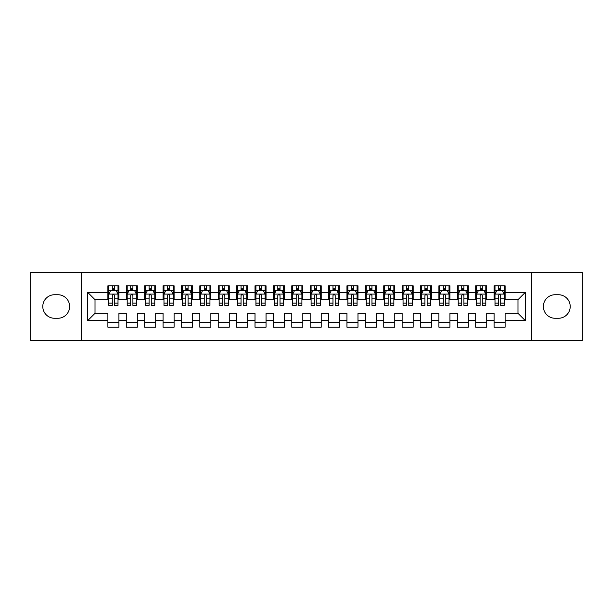 <?xml version="1.0" encoding="UTF-8"?>
<svg xmlns="http://www.w3.org/2000/svg" width="613" height="613" viewBox="0 0 613 613"><rect width="100%" height="100%" fill="white"/><g stroke="black" fill="none" stroke-linecap="round" stroke-linejoin="round"><path stroke-width="0.92" d="M531.41 340.522L582.35 340.522L582.35 272.478L531.41 272.478L531.41 340.522L81.59 340.522L81.59 272.478L30.65 272.478L30.65 340.522L81.59 340.522M531.41 272.478L81.59 272.478M87.659 320.66L87.659 292.34L107.888 292.34L107.888 299.696L95.015 299.696L95.015 313.304L87.659 320.66L107.888 320.66L107.888 327.189L118.922 327.189L118.922 320.66L126.278 320.66L126.278 327.189L137.312 327.189L137.312 320.66L144.668 320.66L144.668 327.189L155.702 327.189L155.702 320.66L163.058 320.66L163.058 327.189L174.092 327.189L174.092 320.66L181.448 320.66L181.448 327.189L192.482 327.189L192.482 320.66L199.838 320.66L199.838 327.189L210.872 327.189L210.872 320.66L218.228 320.66L218.228 327.189L229.262 327.189L229.262 320.66L236.618 320.66L236.618 327.189L247.652 327.189L247.652 320.66L255.008 320.66L255.008 327.189L266.042 327.189L266.042 320.66L273.398 320.66L273.398 327.189L284.432 327.189L284.432 320.66L291.788 320.66L291.788 327.189L302.822 327.189L302.822 320.66L310.178 320.66L310.178 327.189L321.212 327.189L321.212 320.66L328.568 320.66L328.568 327.189L339.602 327.189L339.602 320.66L346.958 320.66L346.958 327.189L357.992 327.189L357.992 320.66L365.348 320.66L365.348 327.189L376.382 327.189L376.382 320.66L383.738 320.66L383.738 327.189L394.772 327.189L394.772 320.66L402.128 320.66L402.128 327.189L413.162 327.189L413.162 320.66L420.518 320.66L420.518 327.189L431.552 327.189L431.552 320.66L438.908 320.66L438.908 327.189L449.942 327.189L449.942 320.66L457.298 320.66L457.298 327.189L468.332 327.189L468.332 320.66L475.688 320.66L475.688 327.189L486.722 327.189L486.722 320.66L494.078 320.66L494.078 327.189L505.112 327.189L505.112 313.304L517.985 313.304L517.985 299.696L505.112 299.696L505.112 292.34L525.341 292.34L525.341 320.66L505.112 320.66M505.112 292.34L505.112 285.811L494.078 285.811L494.078 292.34L486.722 292.34L486.722 285.811L475.688 285.811L475.688 292.34L468.332 292.34L468.332 285.811L457.298 285.811L457.298 292.34L449.942 292.34L449.942 285.811L438.908 285.811L438.908 292.34L431.552 292.34L431.552 285.811L420.518 285.811L420.518 292.34L413.162 292.34L413.162 285.811L402.128 285.811L402.128 292.34L394.772 292.34L394.772 285.811L383.738 285.811L383.738 292.34L376.382 292.34L376.382 285.811L365.348 285.811L365.348 292.34L357.992 292.34L357.992 285.811L346.958 285.811L346.958 292.34L339.602 292.34L339.602 285.811L328.568 285.811L328.568 292.34L321.212 292.34L321.212 285.811L310.178 285.811L310.178 292.34L302.822 292.34L302.822 285.811L291.788 285.811L291.788 292.34L284.432 292.34L284.432 285.811L273.398 285.811L273.398 292.34L266.042 292.34L266.042 285.811L255.008 285.811L255.008 292.34L247.652 292.34L247.652 285.811L236.618 285.811L236.618 292.34L229.262 292.34L229.262 285.811L218.228 285.811L218.228 292.34L210.872 292.34L210.872 285.811L199.838 285.811L199.838 292.34L192.482 292.34L192.482 285.811L181.448 285.811L181.448 292.34L174.092 292.34L174.092 285.811L163.058 285.811L163.058 292.34L155.702 292.34L155.702 285.811L144.668 285.811L144.668 292.34L137.312 292.34L137.312 285.811L126.278 285.811L126.278 292.34L118.922 292.34L118.922 285.811L107.888 285.811L107.888 292.34M486.722 320.66L486.722 313.304L494.078 313.304L494.078 320.66M525.341 292.34L517.985 299.696M468.332 320.66L468.332 313.304L475.688 313.304L475.688 320.66M494.078 292.34L494.078 299.696L486.722 299.696L486.722 292.34M449.942 320.66L449.942 313.304L457.298 313.304L457.298 320.66M475.688 292.34L475.688 299.696L468.332 299.696L468.332 292.34M431.552 320.66L431.552 313.304L438.908 313.304L438.908 320.66M457.298 292.34L457.298 299.696L449.942 299.696L449.942 292.34M413.162 320.66L413.162 313.304L420.518 313.304L420.518 320.66M438.908 292.34L438.908 299.696L431.552 299.696L431.552 292.34M394.772 320.66L394.772 313.304L402.128 313.304L402.128 320.66M420.518 292.34L420.518 299.696L413.162 299.696L413.162 292.34M376.382 320.66L376.382 313.304L383.738 313.304L383.738 320.66M402.128 292.34L402.128 299.696L394.772 299.696L394.772 292.34M357.992 320.66L357.992 313.304L365.348 313.304L365.348 320.66M383.738 292.34L383.738 299.696L376.382 299.696L376.382 292.34M339.602 320.66L339.602 313.304L346.958 313.304L346.958 320.66M365.348 292.34L365.348 299.696L357.992 299.696L357.992 292.34M321.212 320.66L321.212 313.304L328.568 313.304L328.568 320.66M346.958 292.34L346.958 299.696L339.602 299.696L339.602 292.34M302.822 320.66L302.822 313.304L310.178 313.304L310.178 320.66M328.568 292.34L328.568 299.696L321.212 299.696L321.212 292.34M284.432 320.66L284.432 313.304L291.788 313.304L291.788 320.66M310.178 292.34L310.178 299.696L302.822 299.696L302.822 292.34M266.042 320.66L266.042 313.304L273.398 313.304L273.398 320.66M291.788 292.34L291.788 299.696L284.432 299.696L284.432 292.34M247.652 320.66L247.652 313.304L255.008 313.304L255.008 320.66M273.398 292.34L273.398 299.696L266.042 299.696L266.042 292.34M229.262 320.66L229.262 313.304L236.618 313.304L236.618 320.66M255.008 292.34L255.008 299.696L247.652 299.696L247.652 292.34M210.872 320.66L210.872 313.304L218.228 313.304L218.228 320.66M236.618 292.34L236.618 299.696L229.262 299.696L229.262 292.34M192.482 320.66L192.482 313.304L199.838 313.304L199.838 320.66M218.228 292.34L218.228 299.696L210.872 299.696L210.872 292.34M174.092 320.66L174.092 313.304L181.448 313.304L181.448 320.66M199.838 292.34L199.838 299.696L192.482 299.696L192.482 292.34M155.702 320.66L155.702 313.304L163.058 313.304L163.058 320.66M181.448 292.34L181.448 299.696L174.092 299.696L174.092 292.34M137.312 320.66L137.312 313.304L144.668 313.304L144.668 320.66M163.058 292.34L163.058 299.696L155.702 299.696L155.702 292.34M118.922 320.66L118.922 313.304L126.278 313.304L126.278 320.66M144.668 292.34L144.668 299.696L137.312 299.696L137.312 292.34M95.015 313.304L107.888 313.304L107.888 320.66M126.278 292.34L126.278 299.696L118.922 299.696L118.922 292.34M494.078 290.409L494.998 290.409M504.192 290.409L505.112 290.409M475.688 290.409L476.608 290.409M485.803 290.409L486.722 290.409M457.298 290.409L458.217 290.409M467.412 290.409L468.332 290.409M438.908 290.409L439.827 290.409M449.022 290.409L449.942 290.409M420.518 290.409L421.438 290.409M430.632 290.409L431.552 290.409M402.128 290.409L403.048 290.409M412.243 290.409L413.162 290.409M383.738 290.409L384.657 290.409M393.853 290.409L394.772 290.409M365.348 290.409L366.267 290.409M375.462 290.409L376.382 290.409M346.958 290.409L347.877 290.409M357.072 290.409L357.992 290.409M328.568 290.409L329.488 290.409M338.683 290.409L339.602 290.409M310.178 290.409L311.097 290.409M320.293 290.409L321.212 290.409M291.788 290.409L292.707 290.409M301.902 290.409L302.822 290.409M273.398 290.409L274.317 290.409M283.512 290.409L284.432 290.409M255.008 290.409L255.928 290.409M265.123 290.409L266.042 290.409M236.618 290.409L237.537 290.409M246.732 290.409L247.652 290.409M218.228 290.409L219.148 290.409M228.343 290.409L229.262 290.409M199.838 290.409L200.757 290.409M209.952 290.409L210.872 290.409M181.448 290.409L182.368 290.409M191.562 290.409L192.482 290.409M163.058 290.409L163.977 290.409M173.172 290.409L174.092 290.409M144.668 290.409L145.588 290.409M154.782 290.409L155.702 290.409M126.278 290.409L127.197 290.409M136.392 290.409L137.312 290.409M107.888 290.409L108.808 290.409M118.002 290.409L118.922 290.409M107.888 322.591L118.922 322.591M126.278 322.591L137.312 322.591M144.668 322.591L155.702 322.591M163.058 322.591L174.092 322.591M181.448 322.591L192.482 322.591M199.838 322.591L210.872 322.591M218.228 322.591L229.262 322.591M236.618 322.591L247.652 322.591M255.008 322.591L266.042 322.591M273.398 322.591L284.432 322.591M291.788 322.591L302.822 322.591M310.178 322.591L321.212 322.591M328.568 322.591L339.602 322.591M346.958 322.591L357.992 322.591M365.348 322.591L376.382 322.591M383.738 322.591L394.772 322.591M402.128 322.591L413.162 322.591M420.518 322.591L431.552 322.591M438.908 322.591L449.942 322.591M457.298 322.591L468.332 322.591M475.688 322.591L486.722 322.591M494.078 322.591L505.112 322.591M87.659 292.34L95.015 299.696M517.985 313.304L525.341 320.66M54.557 294.73A11.77 11.77 0 0 0 42.787 306.5A11.77 11.77 0 0 0 54.557 318.27L57.867 318.27A11.77 11.77 0 0 0 69.637 306.5A11.77 11.77 0 0 0 57.867 294.73L54.557 294.73M558.443 318.27A11.77 11.77 0 0 0 570.213 306.5A11.77 11.77 0 0 0 558.443 294.73L555.133 294.73A11.77 11.77 0 0 0 543.363 306.5A11.77 11.77 0 0 0 555.133 318.27L558.443 318.27M114.508 288.202L112.302 288.202M118.002 303.09L114.508 303.09L114.508 305.397L118.002 305.397L118.002 294.179L116.163 290.501L110.647 290.501L108.808 294.179L108.808 305.397L112.302 305.397L112.302 303.09L108.808 303.09M108.808 294.179L108.808 285.811M118.002 294.179L118.002 285.811M112.302 290.501L112.302 285.811M114.508 285.811L114.508 290.501M114.508 303.09L114.508 295.558C113.773 294.14 113.037 294.14 112.302 295.558L112.302 303.09M114.508 290.409L112.302 290.409M132.898 288.202L130.692 288.202M136.392 303.09L132.898 303.09L132.898 305.397L136.392 305.397L136.392 294.179L134.553 290.501L129.036 290.501L127.197 294.179L127.197 305.397L130.692 305.397L130.692 303.09L127.197 303.09M127.197 294.179L127.197 285.811M136.392 294.179L136.392 285.811M130.692 290.501L130.692 285.811M132.898 285.811L132.898 290.501M132.898 303.09L132.898 295.558C132.163 294.14 131.427 294.14 130.692 295.558L130.692 303.09M132.898 290.409L130.692 290.409M151.288 288.202L149.082 288.202M154.782 303.09L151.288 303.09L151.288 305.397L154.782 305.397L154.782 294.179L152.944 290.501L147.427 290.501L145.588 294.179L145.588 305.397L149.082 305.397L149.082 303.09L145.588 303.09M145.588 294.179L145.588 285.811M154.782 294.179L154.782 285.811M149.082 290.501L149.082 285.811M151.288 285.811L151.288 290.501M151.288 303.09L151.288 295.558C150.553 294.14 149.817 294.14 149.082 295.558L149.082 303.09M151.288 290.409L149.082 290.409M169.678 288.202L167.472 288.202M173.172 303.09L169.678 303.09L169.678 305.397L173.172 305.397L173.172 294.179L171.333 290.501L165.816 290.501L163.977 294.179L163.977 305.397L167.472 305.397L167.472 303.09L163.977 303.09M163.977 294.179L163.977 285.811M173.172 294.179L173.172 285.811M167.472 290.501L167.472 285.811M169.678 285.811L169.678 290.501M169.678 303.09L169.678 295.558C168.943 294.14 168.207 294.14 167.472 295.558L167.472 303.09M169.678 290.409L167.472 290.409M188.068 288.202L185.862 288.202M191.562 303.09L188.068 303.09L188.068 305.397L191.562 305.397L191.562 294.179L189.724 290.501L184.207 290.501L182.368 294.179L182.368 305.397L185.862 305.397L185.862 303.09L182.368 303.09M182.368 294.179L182.368 285.811M191.562 294.179L191.562 285.811M185.862 290.501L185.862 285.811M188.068 285.811L188.068 290.501M188.068 303.09L188.068 295.558C187.333 294.14 186.597 294.14 185.862 295.558L185.862 303.09M188.068 290.409L185.862 290.409M206.458 288.202L204.252 288.202M209.952 303.09L206.458 303.09L206.458 305.397L209.952 305.397L209.952 294.179L208.114 290.501L202.596 290.501L200.757 294.179L200.757 305.397L204.252 305.397L204.252 303.09L200.757 303.09M200.757 294.179L200.757 285.811M209.952 294.179L209.952 285.811M204.252 290.501L204.252 285.811M206.458 285.811L206.458 290.501M206.458 303.09L206.458 295.558C205.723 294.14 204.987 294.14 204.252 295.558L204.252 303.09M206.458 290.409L204.252 290.409M224.848 288.202L222.642 288.202M228.343 303.09L224.848 303.09L224.848 305.397L228.343 305.397L228.343 294.179L226.504 290.501L220.986 290.501L219.148 294.179L219.148 305.397L222.642 305.397L222.642 303.09L219.148 303.09M219.148 294.179L219.148 285.811M228.343 294.179L228.343 285.811M222.642 290.501L222.642 285.811M224.848 285.811L224.848 290.501M224.848 303.09L224.848 295.558C224.113 294.14 223.377 294.14 222.642 295.558L222.642 303.09M224.848 290.409L222.642 290.409M243.238 288.202L241.032 288.202M246.732 303.09L243.238 303.09L243.238 305.397L246.732 305.397L246.732 294.179L244.894 290.501L239.376 290.501L237.537 294.179L237.537 305.397L241.032 305.397L241.032 303.09L237.537 303.09M237.537 294.179L237.537 285.811M246.732 294.179L246.732 285.811M241.032 290.501L241.032 285.811M243.238 285.811L243.238 290.501M243.238 303.09L243.238 295.558C242.503 294.14 241.767 294.14 241.032 295.558L241.032 303.09M243.238 290.409L241.032 290.409M261.628 288.202L259.422 288.202M265.123 303.09L261.628 303.09L261.628 305.397L265.123 305.397L265.123 294.179L263.284 290.501L257.766 290.501L255.928 294.179L255.928 305.397L259.422 305.397L259.422 303.09L255.928 303.09M255.928 294.179L255.928 285.811M265.123 294.179L265.123 285.811M259.422 290.501L259.422 285.811M261.628 285.811L261.628 290.501M261.628 303.09L261.628 295.558C260.893 294.14 260.157 294.14 259.422 295.558L259.422 303.09M261.628 290.409L259.422 290.409M280.018 288.202L277.812 288.202M283.512 303.09L280.018 303.09L280.018 305.397L283.512 305.397L283.512 294.179L281.673 290.501L276.156 290.501L274.317 294.179L274.317 305.397L277.812 305.397L277.812 303.09L274.317 303.09M274.317 294.179L274.317 285.811M283.512 294.179L283.512 285.811M277.812 290.501L277.812 285.811M280.018 285.811L280.018 290.501M280.018 303.09L280.018 295.558C279.283 294.14 278.547 294.14 277.812 295.558L277.812 303.09M280.018 290.409L277.812 290.409M298.408 288.202L296.202 288.202M301.902 303.09L298.408 303.09L298.408 305.397L301.902 305.397L301.902 294.179L300.064 290.501L294.546 290.501L292.707 294.179L292.707 305.397L296.202 305.397L296.202 303.09L292.707 303.09M292.707 294.179L292.707 285.811M301.902 294.179L301.902 285.811M296.202 290.501L296.202 285.811M298.408 285.811L298.408 290.501M298.408 303.09L298.408 295.558C297.673 294.14 296.937 294.14 296.202 295.558L296.202 303.09M298.408 290.409L296.202 290.409M316.798 288.202L314.592 288.202M320.293 303.09L316.798 303.09L316.798 305.397L320.293 305.397L320.293 294.179L318.454 290.501L312.936 290.501L311.097 294.179L311.097 305.397L314.592 305.397L314.592 303.09L311.097 303.09M311.097 294.179L311.097 285.811M320.293 294.179L320.293 285.811M314.592 290.501L314.592 285.811M316.798 285.811L316.798 290.501M316.798 303.09L316.798 295.558C316.063 294.14 315.327 294.14 314.592 295.558L314.592 303.09M316.798 290.409L314.592 290.409M335.188 288.202L332.982 288.202M338.683 303.09L335.188 303.09L335.188 305.397L338.683 305.397L338.683 294.179L336.844 290.501L331.326 290.501L329.488 294.179L329.488 305.397L332.982 305.397L332.982 303.09L329.488 303.09M329.488 294.179L329.488 285.811M338.683 294.179L338.683 285.811M332.982 290.501L332.982 285.811M335.188 285.811L335.188 290.501M335.188 303.09L335.188 295.558C334.453 294.14 333.717 294.14 332.982 295.558L332.982 303.09M335.188 290.409L332.982 290.409M353.578 288.202L351.372 288.202M357.072 303.09L353.578 303.09L353.578 305.397L357.072 305.397L357.072 294.179L355.233 290.501L349.716 290.501L347.877 294.179L347.877 305.397L351.372 305.397L351.372 303.09L347.877 303.09M347.877 294.179L347.877 285.811M357.072 294.179L357.072 285.811M351.372 290.501L351.372 285.811M353.578 285.811L353.578 290.501M353.578 303.09L353.578 295.558C352.843 294.14 352.107 294.14 351.372 295.558L351.372 303.09M353.578 290.409L351.372 290.409M371.968 288.202L369.762 288.202M375.462 303.09L371.968 303.09L371.968 305.397L375.462 305.397L375.462 294.179L373.624 290.501L368.106 290.501L366.267 294.179L366.267 305.397L369.762 305.397L369.762 303.09L366.267 303.09M366.267 294.179L366.267 285.811M375.462 294.179L375.462 285.811M369.762 290.501L369.762 285.811M371.968 285.811L371.968 290.501M371.968 303.09L371.968 295.558C371.233 294.14 370.497 294.14 369.762 295.558L369.762 303.09M371.968 290.409L369.762 290.409M390.358 288.202L388.152 288.202M393.853 303.09L390.358 303.09L390.358 305.397L393.853 305.397L393.853 294.179L392.014 290.501L386.496 290.501L384.657 294.179L384.657 305.397L388.152 305.397L388.152 303.09L384.657 303.09M384.657 294.179L384.657 285.811M393.853 294.179L393.853 285.811M388.152 290.501L388.152 285.811M390.358 285.811L390.358 290.501M390.358 303.09L390.358 295.558C389.623 294.14 388.887 294.14 388.152 295.558L388.152 303.09M390.358 290.409L388.152 290.409M408.748 288.202L406.542 288.202M412.243 303.09L408.748 303.09L408.748 305.397L412.243 305.397L412.243 294.179L410.404 290.501L404.886 290.501L403.048 294.179L403.048 305.397L406.542 305.397L406.542 303.09L403.048 303.09M403.048 294.179L403.048 285.811M412.243 294.179L412.243 285.811M406.542 290.501L406.542 285.811M408.748 285.811L408.748 290.501M408.748 303.09L408.748 295.558C408.013 294.14 407.277 294.14 406.542 295.558L406.542 303.09M408.748 290.409L406.542 290.409M427.138 288.202L424.932 288.202M430.632 303.09L427.138 303.09L427.138 305.397L430.632 305.397L430.632 294.179L428.793 290.501L423.276 290.501L421.438 294.179L421.438 305.397L424.932 305.397L424.932 303.09L421.438 303.09M421.438 294.179L421.438 285.811M430.632 294.179L430.632 285.811M424.932 290.501L424.932 285.811M427.138 285.811L427.138 290.501M427.138 303.09L427.138 295.558C426.403 294.14 425.667 294.14 424.932 295.558L424.932 303.09M427.138 290.409L424.932 290.409M445.528 288.202L443.322 288.202M449.022 303.09L445.528 303.09L445.528 305.397L449.022 305.397L449.022 294.179L447.184 290.501L441.666 290.501L439.827 294.179L439.827 305.397L443.322 305.397L443.322 303.09L439.827 303.09M439.827 294.179L439.827 285.811M449.022 294.179L449.022 285.811M443.322 290.501L443.322 285.811M445.528 285.811L445.528 290.501M445.528 303.09L445.528 295.558C444.793 294.14 444.057 294.14 443.322 295.558L443.322 303.09M445.528 290.409L443.322 290.409M463.918 288.202L461.712 288.202M467.412 303.09L463.918 303.09L463.918 305.397L467.412 305.397L467.412 294.179L465.574 290.501L460.056 290.501L458.217 294.179L458.217 305.397L461.712 305.397L461.712 303.09L458.217 303.09M458.217 294.179L458.217 285.811M467.412 294.179L467.412 285.811M461.712 290.501L461.712 285.811M463.918 285.811L463.918 290.501M463.918 303.09L463.918 295.558C463.183 294.14 462.447 294.14 461.712 295.558L461.712 303.09M463.918 290.409L461.712 290.409M482.308 288.202L480.102 288.202M485.803 303.09L482.308 303.09L482.308 305.397L485.803 305.397L485.803 294.179L483.964 290.501L478.446 290.501L476.608 294.179L476.608 305.397L480.102 305.397L480.102 303.09L476.608 303.09M476.608 294.179L476.608 285.811M485.803 294.179L485.803 285.811M480.102 290.501L480.102 285.811M482.308 285.811L482.308 290.501M482.308 303.09L482.308 295.558C481.573 294.14 480.837 294.14 480.102 295.558L480.102 303.09M482.308 290.409L480.102 290.409M500.698 288.202L498.492 288.202M504.192 303.09L500.698 303.09L500.698 305.397L504.192 305.397L504.192 294.179L502.353 290.501L496.837 290.501L494.998 294.179L494.998 305.397L498.492 305.397L498.492 303.09L494.998 303.09M494.998 294.179L494.998 285.811M504.192 294.179L504.192 285.811M498.492 290.501L498.492 285.811M500.698 285.811L500.698 290.501M500.698 303.09L500.698 295.558C499.963 294.14 499.227 294.14 498.492 295.558L498.492 303.09M500.698 290.409L498.492 290.409M117.957 294.087L108.853 294.087M108.808 290.723L110.539 290.723M116.271 290.723L118.002 290.723M112.302 298.163L108.808 298.163M118.002 298.163L114.508 298.163M114.508 289.374L112.302 289.374M136.347 294.087L127.243 294.087M127.197 290.723L128.929 290.723M134.661 290.723L136.392 290.723M130.692 298.163L127.197 298.163M136.392 298.163L132.898 298.163M132.898 289.374L130.692 289.374M154.737 294.087L145.633 294.087M145.588 290.723L147.319 290.723M153.051 290.723L154.782 290.723M149.082 298.163L145.588 298.163M154.782 298.163L151.288 298.163M151.288 289.374L149.082 289.374M173.127 294.087L164.023 294.087M163.977 290.723L165.709 290.723M171.441 290.723L173.172 290.723M167.472 298.163L163.977 298.163M173.172 298.163L169.678 298.163M169.678 289.374L167.472 289.374M191.517 294.087L182.413 294.087M182.368 290.723L184.099 290.723M189.831 290.723L191.562 290.723M185.862 298.163L182.368 298.163M191.562 298.163L188.068 298.163M188.068 289.374L185.862 289.374M209.907 294.087L200.803 294.087M200.757 290.723L202.489 290.723M208.221 290.723L209.952 290.723M204.252 298.163L200.757 298.163M209.952 298.163L206.458 298.163M206.458 289.374L204.252 289.374M228.297 294.087L219.193 294.087M219.148 290.723L220.879 290.723M226.611 290.723L228.343 290.723M222.642 298.163L219.148 298.163M228.343 298.163L224.848 298.163M224.848 289.374L222.642 289.374M246.687 294.087L237.583 294.087M237.537 290.723L239.269 290.723M245.001 290.723L246.732 290.723M241.032 298.163L237.537 298.163M246.732 298.163L243.238 298.163M243.238 289.374L241.032 289.374M265.077 294.087L255.973 294.087M255.928 290.723L257.659 290.723M263.391 290.723L265.123 290.723M259.422 298.163L255.928 298.163M265.123 298.163L261.628 298.163M261.628 289.374L259.422 289.374M283.467 294.087L274.363 294.087M274.317 290.723L276.049 290.723M281.781 290.723L283.512 290.723M277.812 298.163L274.317 298.163M283.512 298.163L280.018 298.163M280.018 289.374L277.812 289.374M301.857 294.087L292.753 294.087M292.707 290.723L294.439 290.723M300.171 290.723L301.902 290.723M296.202 298.163L292.707 298.163M301.902 298.163L298.408 298.163M298.408 289.374L296.202 289.374M320.247 294.087L311.143 294.087M311.097 290.723L312.829 290.723M318.561 290.723L320.293 290.723M314.592 298.163L311.097 298.163M320.293 298.163L316.798 298.163M316.798 289.374L314.592 289.374M338.637 294.087L329.533 294.087M329.488 290.723L331.219 290.723M336.951 290.723L338.683 290.723M332.982 298.163L329.488 298.163M338.683 298.163L335.188 298.163M335.188 289.374L332.982 289.374M357.027 294.087L347.923 294.087M347.877 290.723L349.609 290.723M355.341 290.723L357.072 290.723M351.372 298.163L347.877 298.163M357.072 298.163L353.578 298.163M353.578 289.374L351.372 289.374M375.417 294.087L366.313 294.087M366.267 290.723L367.999 290.723M373.731 290.723L375.462 290.723M369.762 298.163L366.267 298.163M375.462 298.163L371.968 298.163M371.968 289.374L369.762 289.374M393.807 294.087L384.703 294.087M384.657 290.723L386.389 290.723M392.121 290.723L393.853 290.723M388.152 298.163L384.657 298.163M393.853 298.163L390.358 298.163M390.358 289.374L388.152 289.374M412.197 294.087L403.093 294.087M403.048 290.723L404.779 290.723M410.511 290.723L412.243 290.723M406.542 298.163L403.048 298.163M412.243 298.163L408.748 298.163M408.748 289.374L406.542 289.374M430.587 294.087L421.483 294.087M421.438 290.723L423.169 290.723M428.901 290.723L430.632 290.723M424.932 298.163L421.438 298.163M430.632 298.163L427.138 298.163M427.138 289.374L424.932 289.374M448.977 294.087L439.873 294.087M439.827 290.723L441.559 290.723M447.291 290.723L449.022 290.723M443.322 298.163L439.827 298.163M449.022 298.163L445.528 298.163M445.528 289.374L443.322 289.374M467.367 294.087L458.263 294.087M458.217 290.723L459.949 290.723M465.681 290.723L467.412 290.723M461.712 298.163L458.217 298.163M467.412 298.163L463.918 298.163M463.918 289.374L461.712 289.374M485.757 294.087L476.653 294.087M476.608 290.723L478.339 290.723M484.071 290.723L485.803 290.723M480.102 298.163L476.608 298.163M485.803 298.163L482.308 298.163M482.308 289.374L480.102 289.374M504.147 294.087L495.043 294.087M494.998 290.723L496.729 290.723M502.461 290.723L504.192 290.723M498.492 298.163L494.998 298.163M504.192 298.163L500.698 298.163M500.698 289.374L498.492 289.374"/></g></svg>
